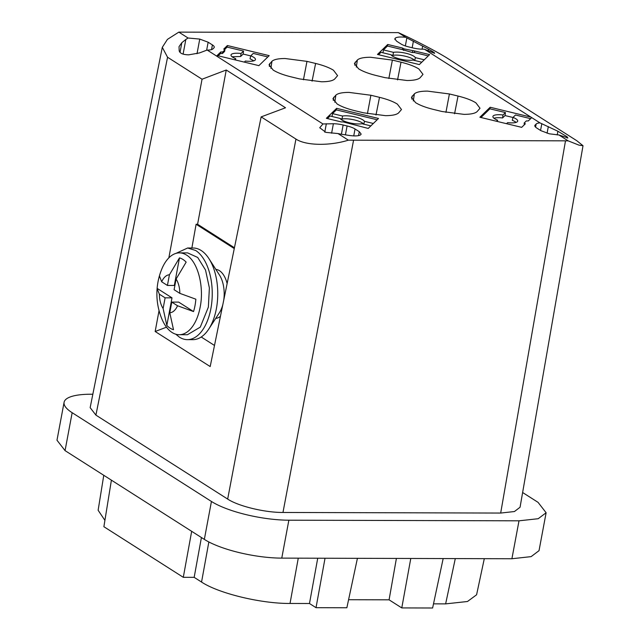 <?xml version="1.0" encoding="UTF-8"?>
<svg xmlns="http://www.w3.org/2000/svg" width="640" height="640" viewBox="0 0 640 640"><rect width="100%" height="100%" fill="white"/><g stroke="black" fill="none" stroke-linecap="round" stroke-linejoin="round"><path stroke-width="0.96" d="M168.848 257.856L202.04 79.224L226.248 70.008L285.52 107.776L261.152 116.888L295.944 139.064C305.792 145.688 329.648 146.04 348.368 140.168L568.176 140.856L578.96 145.136L583.016 145.72L576.824 140.736L448.424 58.912C438.088 52.256 414.736 40.032 398.344 32.624L178.832 32.128L188.08 38.016L199.752 39.088L208.144 42.208L212.408 44.92A13.096 3.568 10.6 0 1 214.248 47.304A13.096 3.568 10.6 0 1 213.896 47.92L212.88 48.912A12.632 3.44 10.6 0 1 207.24 50.088L322.944 123.968L333.384 123.736A13.096 3.568 10.6 0 1 343.136 125L347.096 125.96A13.096 3.568 10.6 0 1 355.04 128.976L359.304 131.688L361.144 134.064L360.672 134.792C358.784 136.04 354.912 136.248 349.04 135.416L342.072 134.328A17.184 4.68 10.6 0 1 338 133.56L348.368 140.168M261.152 116.888L210.184 366.56L155.16 331.496L159.048 310.576M178.832 32.128L167.432 39.376L162.296 47.328L167.56 57.248L202.04 79.224M583.016 145.72L520.056 507.256L514.432 511.536L500.68 513.056L282.968 512.464C264.848 512.6 238.336 506.184 227.672 499.08L95.912 415.12L90.152 407.648L162.296 47.328M322.944 123.968L319.728 127.744L325.904 132.376L338 133.56M183.096 54.112L185.84 39.464L181.832 42.688L179.032 46.624L179.176 50.656C179.696 53.288 182.864 54.688 188.688 54.848L199.504 52.928L207.016 50.088M185.84 39.464L188.08 38.016M201.232 337.008L214.496 345.464M155.16 331.496L166.504 327.184M234.272 248.576L196.104 224.256L191.872 248M196.104 224.256L197.584 224.272L234.432 247.76M226.248 70.008L197.584 224.272M288.864 520.2L281.768 558.12L511.904 558.744L519.008 520.816L288.864 520.2A57.28 15.6 -169.4 0 1 211.44 501.464L72.16 412.704A57.28 15.6 -169.4 0 1 64.088 402.296A57.28 15.6 -169.4 0 1 91.2 394.232L92.832 394.232M519.008 520.816L538.208 518.712L546.12 512.752L538.048 502.344L522.616 492.512M567.856 137.928L558.952 134.976L568.176 140.856M558.952 134.976L549.32 133.808L540.92 130.68L536.664 127.968C534.872 126.8 534.376 125.8 535.176 124.968L534.928 126.296M534.816 125.592L536.144 124.024A13.096 3.568 10.6 0 1 539.968 122.88L557.904 131.248L567.152 136.848L567.728 138.024M524.256 124.84L524.168 123.04L525.344 123.792L521.672 127.352L479.88 117.24L490.176 107.256L530.92 117.112L539.968 122.88M531.712 117.616L528.296 120.928L526.344 120.92L524.168 123.04M394.992 39.688L395.28 38.12L394.808 38.84L396.656 41.216L400.92 43.936A13.096 3.568 10.6 0 0 408.864 46.952L412.824 47.912A13.096 3.568 10.6 0 0 422.568 49.176L424.32 49.176L530.92 117.112M395.288 38.12C396.96 36.968 400.432 36.704 405.712 37.32L398.344 32.624M358.584 68.8C362.8 71.424 368.752 73.68 376.44 75.576L385.072 77.664L406.968 80.504C413.712 80.488 418.08 79.568 420.096 77.76L423 74.384L418.872 68.96C414.664 66.344 408.712 64.088 401.024 62.192L392.384 60.104L370.488 57.256C363.752 57.28 359.376 58.192 357.368 60.008L354.432 63.536L358.584 68.8M333.464 70.232C329.256 67.608 323.304 65.352 315.616 63.456L306.976 61.368L285.08 58.52C278.344 58.544 273.968 59.456 271.96 61.272L269.024 64.8L273.176 70.064C277.392 72.688 283.344 74.944 291.032 76.84L299.664 78.928L321.568 81.776C328.304 81.752 332.68 80.84 334.688 79.024L337.592 75.656L333.464 70.232M427.504 91.12C420.768 91.136 416.392 92.056 414.376 93.864L411.44 97.4L415.6 102.664C419.816 105.28 425.768 107.536 433.456 109.432L442.088 111.52L463.984 114.368C470.72 114.344 475.096 113.432 477.104 111.616L480.016 108.248L475.888 102.824C471.672 100.2 465.728 97.944 458.04 96.048L449.4 93.96L427.504 91.12M337.088 103.944C341.296 106.568 347.248 108.824 354.936 110.72L363.576 112.808L385.472 115.656C392.208 115.632 396.584 114.712 398.592 112.904L401.496 109.528L397.368 104.112C393.16 101.488 387.208 99.232 379.52 97.336L370.888 95.248L348.984 92.4C342.248 92.424 337.872 93.336 335.864 95.152L332.928 98.68L337.088 103.944M258.888 65.64L217.096 55.528L220.776 51.96L222.72 51.968L224.904 49.856L223.72 49.104L227.4 45.536L269.184 55.648L258.888 65.64M336.632 108.336L378.504 118.464L368.224 128.432L343.248 121.928L341.296 121.92L326.352 118.304L336.632 108.336L336.36 109.896L332.536 113.608L342.536 116.032A12.616 3.432 10.6 0 1 355.232 117A12.616 3.432 10.6 0 1 364.472 121.336L373.328 123.48M414.664 50.992L429.6 54.608L419.328 64.576L377.456 54.44L387.736 44.472L402.672 48.088L403.856 48.84L414.664 50.992L414.336 52.536L412.392 52.528L412.712 50.984M227.12 283.584A24.552 13.24 -89.8 0 0 219.424 270.672A24.552 13.24 -89.8 0 0 215.832 269.376M215.704 318.408A24.552 13.24 -89.8 0 0 220.448 316.304M511.904 558.744L531.112 556.632L539.024 550.68L546.12 512.752M281.768 558.12A57.28 15.6 -169.4 0 1 204.344 539.392L65.056 450.624L56.984 440.224L64.088 402.296M405.712 37.32L428.448 49.144C433.184 51.784 435.208 53.176 434.536 53.32L424.32 49.176M480.952 117.504L489.912 108.816L490.176 107.256M496.496 121.264L497.592 120.2A12.616 3.432 10.6 0 1 492.896 116.528A12.616 3.432 10.6 0 1 493.248 115.88A12.616 3.432 10.6 0 1 502.984 114.968L505.448 112.576L489.912 108.816M505.448 112.576L505.04 115.568L513 117.488M506.536 123.688L507.632 122.632A12.616 3.432 10.6 0 0 517.368 121.712A12.616 3.432 10.6 0 0 517.696 121.168A12.616 3.432 10.6 0 0 513.024 117.4L515.488 115L530.624 118.664M218.168 55.784L220.52 53.512L220.776 51.96M222.72 51.968L222.464 53.512L220.52 53.512M224.904 49.856L224.632 51.416L222.464 53.512M224.528 49.616L227.128 47.096L227.4 45.536M234.592 59.76L235.712 58.68A12.44 3.384 10.6 0 1 230.992 55.024A12.44 3.384 10.6 0 1 231.344 54.384A12.44 3.384 10.6 0 1 241.048 53.496L243.552 51.072L227.128 47.096M243.552 51.072L243.144 54.064L250.736 55.896M267.84 56.952L253.248 53.416L250.744 55.848A12.44 3.384 10.6 0 1 255.44 59.6A12.44 3.384 10.6 0 1 255.112 60.136A12.44 3.384 10.6 0 1 245.408 61.024L244.288 62.104M377.16 119.768L336.36 109.896M332.016 116.48L332.536 113.608M327.424 118.568L330.064 116.008L340.072 118.424A12.616 3.432 10.6 0 0 349.304 122.76A12.616 3.432 10.6 0 0 362 123.728L370.864 125.88M402.672 48.088L402.408 49.648L387.464 46.032L383.456 49.928L382.936 52.792M387.464 46.032L387.736 44.472M378.528 54.704L380.984 52.32L390.992 54.744A12.616 3.432 10.6 0 0 400.224 59.072A12.616 3.432 10.6 0 0 412.92 60.048L421.784 62.192M402.408 49.648L412.392 52.528M403.856 48.84L403.584 50.4M428.264 55.904L414.336 52.536M175.752 334.192L179.408 337.16A45.824 24.72 -89.8 0 0 183.712 339.12A45.824 24.72 -89.8 0 0 187.4 339.64L192.912 339.656A45.824 24.72 -89.8 0 0 208.776 329.056A45.824 24.72 -89.8 0 0 208.968 258.688L219.48 275.056A24.552 13.24 90.2 0 1 223.736 300.176M222.808 304.728A24.552 13.24 90.2 0 1 219.384 312.752L208.776 329.056M513.024 117.4L512.296 120.328A12.456 3.392 -169.4 0 1 516.096 122.392M493.944 118.248A12.456 3.392 -169.4 0 1 502.568 117.968L505.04 115.568M497.432 121.488L497.592 120.2M502.984 114.968L502.568 117.968M241.048 53.496L240.632 56.504L243.144 54.064M240.632 56.504L232.064 56.744M253.824 60.816L250.016 58.768L250.744 55.848M235.544 59.992L235.712 58.68M364.472 121.336L363.776 124.288M363.68 124.136A12.456 3.392 -169.4 0 0 354.648 119.984A12.456 3.392 -169.4 0 0 342.048 119.032L340.168 118.576M342.048 119.032L342.536 116.032M383.456 49.928L393.464 52.344A12.616 3.432 10.6 0 1 406.16 53.32A12.616 3.432 10.6 0 1 415.392 57.648L424.256 59.792M415.392 57.648L414.704 60.608M391.096 54.896L392.976 55.352A12.456 3.392 -169.4 0 1 405.568 56.296A12.456 3.392 -169.4 0 1 414.608 60.456M392.976 55.352L393.464 52.344M208.968 258.688A45.824 24.72 -89.8 0 0 201.144 250.488A45.824 24.72 -89.8 0 0 193.16 248.008L187.648 247.992L175.992 253.368M484.296 558.672L476.592 594.784L467.472 601.504L445.632 603.88L433.504 603.848M104.912 520.36L98.128 510.264L103.768 475.296M191.672 531.312L183.296 577.32L103.888 526.712L111.4 480.16M201.416 537.52L194.168 577.344L183.296 577.32M317.728 558.216L309.48 603.512L290.024 603.464C260.968 603.664 218.672 593.424 201.552 582.056L194.168 577.344M309.48 603.512L316.024 607.688L325.032 558.24M357.416 558.328L346.864 607.768L316.024 607.688M396.4 558.432L389.08 599.824L348.584 599.72M389.08 599.824L401.776 607.92L410.784 558.472M443.168 558.56L432.616 608L401.776 607.92M187.4 339.64A45.824 24.72 -89.8 0 0 211.888 301.392A45.824 24.72 -89.8 0 0 195.632 250.472L187.648 247.992M179.216 334.712L187.408 334.728L200.272 327.136L208.368 307.104L209.376 287.936L205.536 270.064L197.712 257.456L187.632 252.896L179.44 252.88A40.92 22.072 -89.8 0 0 161.728 269.208A65.464 65.464 0 0 0 157.696 283.664A36.32 19.592 90.2 0 1 157.984 281.992A36.32 19.592 90.2 0 1 159.448 275.992L161.68 281.784A18.992 10.248 90.2 0 1 169.424 274.776L179.48 257.872A36.32 19.592 90.2 0 1 182.928 259.432A36.32 19.592 90.2 0 1 186.152 262.12L176.096 279.032A18.992 10.248 90.2 0 1 179.848 293.368L195.856 299.192A36.32 19.592 90.2 0 1 195.008 305.584A36.32 19.592 90.2 0 1 193.544 311.576L177.536 305.752A18.992 10.248 90.2 0 1 169.784 312.76L173.512 329.704A36.32 19.592 90.2 0 1 170.064 328.136A36.32 19.592 90.2 0 1 166.832 325.448L163.112 308.504A18.992 10.248 90.2 0 1 159.36 294.168L157.104 288.616A65.464 65.464 0 0 0 161.6 318.288A40.92 22.072 -89.8 0 0 163.544 322.496A40.92 22.072 -89.8 0 0 172.088 332.496A40.92 22.072 -89.8 0 0 179.216 334.712A40.92 22.072 -89.8 0 0 200.176 307.08C204.336 286.584 197.808 261.664 186.568 255.096A40.92 22.072 -89.8 0 0 179.44 252.88M166.832 325.448L172 297.848L157.128 288.376A36.32 19.592 90.2 0 1 157.696 283.664M169.424 274.776L167.424 285.448L174.32 285.464L179.48 257.872M193.544 311.576L178.672 302.104L171.784 302.088L177.536 305.752M167.424 285.448L161.68 281.784M179.848 293.368L174.096 289.704L176.096 279.032M172 297.848L165.112 297.832L163.112 308.504M165.112 297.832L159.36 294.168M169.784 312.76L171.784 302.088M295.944 139.064L227.672 499.08M95.912 415.12L167.56 57.248M282.968 512.464L353.544 140.32M500.68 513.056L565.488 140.888M324.76 132.168L326.344 123.712M180.016 52.416L181.832 42.688M197.016 53.728L199.752 39.088M72.16 412.704L65.056 450.624M211.44 501.464L204.344 539.392M331.616 133.208L333.384 123.736M341.408 134.224L343.136 125M345.432 134.856L347.096 125.96M353.744 135.896L355.04 128.976M358.568 135.624L359.304 131.688M535.568 127.128L536.144 124.024M540.552 130.448L541.824 123.68M405.344 45.936L406.848 37.88M206.64 50.232L208.144 42.208M211.528 49.608L212.408 44.92M354.768 65.216L355.24 62.064M356.296 67.088L357.368 60.008M388.84 78.504L392.384 60.104M397.552 79.904L401.024 62.192M312.064 81.16L315.616 63.456M269.36 66.48L269.832 63.336M270.888 68.352L271.96 61.272M303.44 79.768L306.976 61.368M413.304 100.944L414.376 93.864M445.936 112.376L449.4 93.96M454.568 113.76L458.04 96.048M411.784 99.08L412.256 95.928M333.264 100.36L333.744 97.208M334.792 102.224L335.864 95.152M367.424 113.664L370.888 95.248M379.52 97.336L375.976 115.04M547.08 133.224L548.328 126.576M557.216 134.936L557.904 131.248M566.952 137.92L567.152 136.848M412.168 47.752L413.408 41.12M422.08 49.168L422.68 45.96M428.12 50.872L428.448 49.144M445.632 603.88L455.296 558.592M201.552 582.056L208.848 541.968M290.024 603.464L298.272 558.168"/></g></svg>
